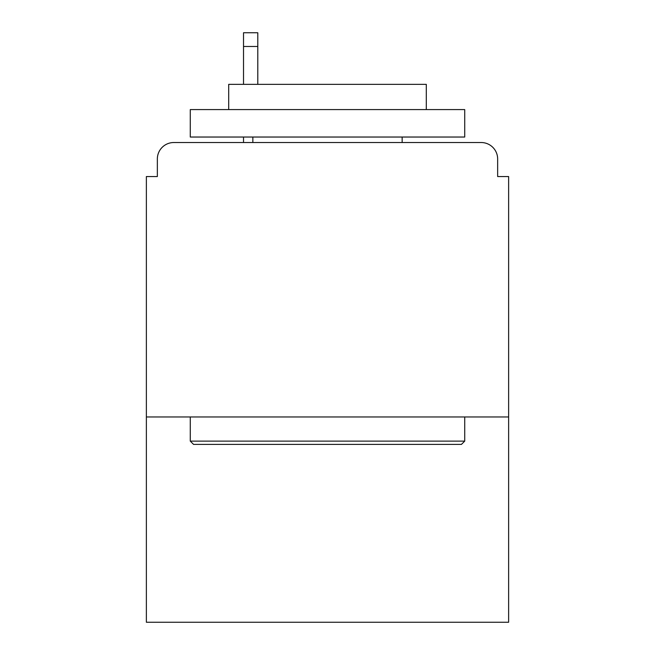 <?xml version="1.0" encoding="UTF-8"?>
<svg xmlns="http://www.w3.org/2000/svg" width="655" height="655" viewBox="0 0 655 655"><rect width="100%" height="100%" fill="white"/><g stroke="black" fill="none" stroke-linecap="round" stroke-linejoin="round"><path stroke-width="0.98" d="M508.632 416.965L508.632 176.555L497.653 176.555L497.653 158.993A16.465 16.465 0 0 0 481.188 142.528L173.812 142.528A16.465 16.465 0 0 0 157.347 158.993L157.347 176.555L146.368 176.555L146.368 622.25L508.632 622.25L508.632 416.965L146.368 416.965M157.347 158.993L157.347 176.555M481.188 142.528L413.125 142.528M241.875 142.528L173.812 142.528M497.653 176.555L497.653 158.993M193.569 444.409L190.278 441.118L464.723 441.118L461.431 444.409L193.569 444.409M464.723 109.59L464.723 137.034L190.278 137.034L190.278 109.59L464.723 109.59M228.701 109.59L228.701 84.348L426.299 84.348L426.299 109.59M464.723 416.965L464.723 441.118M190.278 416.965L190.278 441.118M402.145 137.034L402.145 142.528M252.855 137.034L252.855 142.528M257.792 46.472L243.521 46.472L243.521 32.75L257.792 32.75L257.792 84.348M243.521 46.472L243.521 84.348M243.521 137.034L243.521 142.528"/></g></svg>
